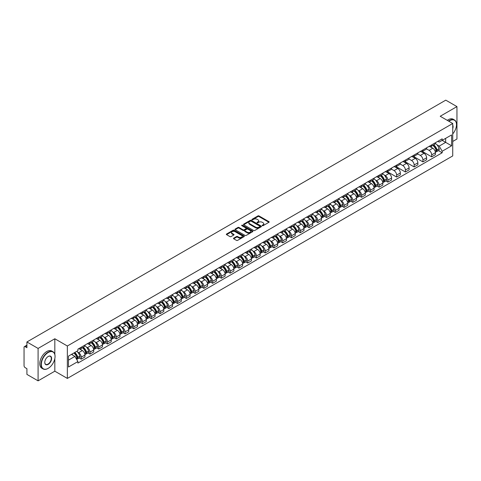 <?xml version="1.0" encoding="UTF-8"?>
<svg xmlns="http://www.w3.org/2000/svg" width="481" height="481" viewBox="0 0 481 481"><rect width="100%" height="100%" fill="white"/><g stroke="black" fill="none" stroke-linecap="round" stroke-linejoin="round"><path stroke-width="0.72" d="M262.307 225.673A0.547 0.313 0 0 0 263.077 225.673L268.933 222.294A0.782 0.451 0 0 0 269.162 221.975A0.782 0.451 0 0 0 268.933 221.657L259.012 215.927A0.782 0.451 0 0 0 257.912 215.927L252.056 219.312A0.547 0.313 0 0 0 252.826 219.757L253.583 219.318A2.495 1.443 0 0 1 257.113 219.318L257.936 219.793A2.495 1.443 0 0 1 258.67 220.815A2.495 1.443 0 0 1 257.936 221.831L257.179 222.27A0.547 0.313 0 0 0 257.954 222.715L258.712 222.276A2.495 1.443 0 0 1 262.235 222.276L263.065 222.757A2.495 1.443 0 0 1 263.798 223.773A2.495 1.443 0 0 1 263.065 224.789L262.307 225.228A0.547 0.313 0 0 0 262.307 225.673L262.307 225.228M233.712 238.143A0.782 0.451 0 0 0 233.483 238.462A0.782 0.451 0 0 0 233.712 238.78L236.496 240.386A0.782 0.451 0 0 0 237.596 240.386L244.101 236.634A0.782 0.451 0 0 0 244.33 236.315A0.782 0.451 0 0 0 244.101 235.997L234.181 230.267A0.782 0.451 0 0 0 233.075 230.267L226.569 234.019A0.782 0.451 0 0 0 226.341 234.337A0.782 0.451 0 0 0 226.569 234.656L229.936 236.598A0.782 0.451 0 0 0 231.036 236.598L233.82 234.993A0.782 0.451 0 0 0 234.049 234.674A0.782 0.451 0 0 0 233.82 234.355L232.155 233.393A2.086 1.202 0 0 1 231.541 232.539A2.086 1.202 0 0 1 232.828 231.427A2.086 1.202 0 0 1 235.101 231.692L241.636 235.462A2.086 1.202 0 0 1 242.244 236.315A2.086 1.202 0 0 1 240.957 237.428A2.086 1.202 0 0 1 238.684 237.163L237.596 236.538A0.782 0.451 0 0 0 236.496 236.538L233.712 238.143L233.712 238.78L236.496 237.187L236.496 236.538M67.352 345.995L54.828 338.762L38.089 348.424L26.912 341.973L445.773 100.15L456.95 106.602L440.211 116.264L452.735 123.497L67.352 345.995L67.352 378.421L452.735 155.922L452.735 123.497M253.637 230.489A0.782 0.451 0 0 0 254.744 230.489L261.243 226.731A0.782 0.451 0 0 0 261.472 226.413A0.782 0.451 0 0 0 261.243 226.094L251.322 220.37A0.782 0.451 0 0 0 250.222 220.37L243.717 224.122A0.782 0.451 0 0 0 243.488 224.441A0.782 0.451 0 0 0 243.717 224.759L253.637 230.489M242.033 225.793A0.547 0.313 0 0 1 242.586 225.872L252.663 231.686L246.17 235.437A0.782 0.451 0 0 1 245.063 235.437L235.143 229.708L237.927 228.114L237.927 227.465L235.143 229.07A0.782 0.451 0 0 0 234.914 229.389A0.782 0.451 0 0 0 235.143 229.708L235.143 229.07M237.927 228.114A0.782 0.451 0 0 1 239.027 228.114L239.027 227.465A0.782 0.451 0 0 0 237.927 227.465M239.027 227.465L243.055 229.786A0.782 0.451 0 0 0 244.156 229.786L246.001 228.722A0.782 0.451 0 0 0 246.23 228.403A0.782 0.451 0 0 0 246.001 228.084L241.811 225.667A0.547 0.313 0 0 1 242.586 225.222L252.675 231.048A0.782 0.451 0 0 1 252.904 231.361A0.782 0.451 0 0 1 252.675 231.68L252.675 231.048M38.089 348.424L38.089 380.85L26.912 374.398L26.912 368.662L25.174 367.652A1.587 0.92 -120 0 1 24.05 365.71L24.05 347.354A1.587 0.92 -120 0 1 24.381 346.627L26.912 345.166M452.735 141.456L456.95 139.027L456.95 106.602M38.089 380.85L54.828 371.188L67.352 378.421M26.912 341.973L26.912 347.715L25.174 346.711A1.587 0.92 -120 0 0 24.381 346.627M431.679 144.895A3.656 2.11 60 0 1 430.922 146.537L434.626 144.396A3.656 2.11 -120 0 0 435.383 142.755M426.419 148.827L429.094 150.373A3.656 2.11 60 0 1 431.679 154.852L435.383 152.711A3.656 2.11 -120 0 0 432.798 148.232L430.146 146.705M435.383 152.711L435.383 154.69L431.679 156.83L422.384 151.461M430.922 146.537A3.656 2.11 60 0 1 429.124 146.368M431.679 154.852L431.679 156.83M422.913 149.952A3.656 2.11 60 0 1 422.162 151.593L425.865 149.453A3.656 2.11 -120 0 0 426.623 147.811M413.624 156.523L422.913 161.887L426.623 159.746L426.623 157.768A3.656 2.11 -120 0 0 424.038 153.295L421.386 151.762M422.162 151.593A3.656 2.11 60 0 1 420.358 151.431M417.652 153.89L420.334 155.435A3.656 2.11 60 0 1 422.913 159.908L422.913 161.887M414.153 155.008A3.656 2.11 60 0 1 413.395 156.65L417.105 154.509A3.656 2.11 -120 0 0 417.863 152.874M404.864 161.58L414.153 166.943L417.863 164.803L417.863 162.825A3.656 2.11 -120 0 0 415.277 158.351L412.626 156.818M413.395 156.65A3.656 2.11 60 0 1 411.598 156.487M408.892 158.946L411.574 160.492A3.656 2.11 60 0 1 414.153 164.965L414.153 166.943M405.393 160.071A3.656 2.11 60 0 1 404.635 161.712L408.345 159.572A3.656 2.11 -120 0 0 409.097 157.93M396.103 166.636L405.393 172L409.103 169.859L409.103 167.887A3.656 2.11 -120 0 0 406.517 163.408L403.866 161.881M404.635 161.712A3.656 2.11 60 0 1 402.837 161.544M400.132 164.003L402.807 165.548A3.656 2.11 60 0 1 405.393 170.021L405.393 172M396.633 165.127A3.656 2.11 60 0 1 395.875 166.769L399.579 164.628A3.656 2.11 -120 0 0 400.336 162.987M387.337 171.693L396.633 177.062L400.336 174.922L400.336 172.944A3.656 2.11 -120 0 0 397.757 168.47L395.099 166.937M395.875 166.769A3.656 2.11 60 0 1 394.077 166.6M391.372 169.059L394.047 170.611A3.656 2.11 60 0 1 396.633 175.084L396.633 177.062M387.872 170.184A3.656 2.11 60 0 1 387.115 171.825L390.819 169.685A3.656 2.11 -120 0 0 391.576 168.043M385.858 180.958L387.872 182.119L391.576 179.978L391.576 178A3.656 2.11 -120 0 0 388.991 173.527L386.339 171.994M387.115 171.825A3.656 2.11 60 0 1 385.317 171.663M384.355 175.126L385.287 175.667A3.656 2.11 60 0 1 387.872 180.141L387.872 182.119M379.106 175.246A3.656 2.11 60 0 1 378.355 176.882L382.058 174.747A3.656 2.11 -120 0 0 382.816 173.106M377.098 186.015L379.106 187.175L382.816 185.035L382.816 183.057A3.656 2.11 -120 0 0 380.23 178.583L377.579 177.05M378.355 176.882A3.656 2.11 60 0 1 376.551 176.719M375.589 180.183L376.527 180.724A3.656 2.11 60 0 1 379.106 185.197L379.106 187.175M370.346 180.303A3.656 2.11 60 0 1 369.588 181.944L373.298 179.804A3.656 2.11 -120 0 0 374.056 178.162M368.338 191.077L370.346 192.238L374.056 190.097L374.056 188.119A3.656 2.11 -120 0 0 371.47 183.64L368.819 182.113M369.588 181.944A3.656 2.11 60 0 1 367.791 181.776M366.829 185.245L367.767 185.78A3.656 2.11 60 0 1 370.346 190.26L370.346 192.238M361.586 185.359A3.656 2.11 60 0 1 360.828 187.001L364.538 184.86A3.656 2.11 -120 0 0 365.295 183.219M359.578 196.134L361.586 197.294L365.295 195.154L365.295 193.176A3.656 2.11 -120 0 0 362.71 188.702L360.059 187.169M360.828 187.001A3.656 2.11 60 0 1 359.03 186.838M358.068 190.302L359 190.843A3.656 2.11 60 0 1 361.586 195.316L361.586 197.294M352.826 190.422A3.656 2.11 60 0 1 352.068 192.057L355.778 189.917A3.656 2.11 -120 0 0 356.529 188.281M350.817 201.19L352.826 202.351L356.529 200.21L356.529 198.232A3.656 2.11 -120 0 0 353.95 193.759L351.292 192.226M352.068 192.057A3.656 2.11 60 0 1 350.27 191.895M349.308 195.358L350.24 195.899A3.656 2.11 60 0 1 352.826 200.373L352.826 202.351M344.065 195.478A3.656 2.11 60 0 1 343.308 197.12L347.011 194.979A3.656 2.11 -120 0 0 347.769 193.338M342.051 206.247L344.065 207.413L347.769 205.273L347.769 203.295A3.656 2.11 -120 0 0 345.19 198.815L342.532 197.288M343.308 197.12A3.656 2.11 60 0 1 341.51 196.951M340.548 200.421L341.48 200.956A3.656 2.11 60 0 1 344.065 205.435L344.065 207.413M335.299 200.535A3.656 2.11 60 0 1 334.548 202.176L338.251 200.036A3.656 2.11 -120 0 0 339.009 198.394M333.291 211.309L335.305 212.47L339.009 210.329L339.009 208.351A3.656 2.11 -120 0 0 336.423 203.878L333.772 202.345M334.548 202.176A3.656 2.11 60 0 1 332.75 202.014M331.782 205.477L332.72 206.018A3.656 2.11 60 0 1 335.305 210.492L335.305 212.47M326.539 205.591A3.656 2.11 60 0 1 325.781 207.233L329.491 205.092A3.656 2.11 -120 0 0 330.249 203.457M324.531 216.366L326.539 217.526L330.249 215.386L330.249 213.408A3.656 2.11 -120 0 0 327.663 208.934L325.012 207.401M325.781 207.233A3.656 2.11 60 0 1 323.984 207.07M323.022 210.534L323.96 211.075A3.656 2.11 60 0 1 326.539 215.548L326.539 217.526M317.779 210.654A3.656 2.11 60 0 1 317.021 212.295L320.731 210.155A3.656 2.11 -120 0 0 321.488 208.513M315.77 221.422L317.779 222.583L321.488 220.442L321.488 218.47A3.656 2.11 -120 0 0 318.903 213.991L316.251 212.464M317.021 212.295A3.656 2.11 60 0 1 315.223 212.127M314.261 215.59L315.193 216.131A3.656 2.11 60 0 1 317.779 220.605L317.779 222.583M309.018 215.71A3.656 2.11 60 0 1 308.261 217.352L311.971 215.211A3.656 2.11 -120 0 0 312.722 213.57M307.01 226.485L309.018 227.645L312.722 225.505L312.722 223.527A3.656 2.11 -120 0 0 310.143 219.053L307.491 217.52M308.261 217.352A3.656 2.11 60 0 1 306.463 217.184M305.501 220.653L306.433 221.194A3.656 2.11 60 0 1 309.018 225.667L309.018 227.645M300.258 220.767A3.656 2.11 60 0 1 299.501 222.408L303.204 220.268A3.656 2.11 -120 0 0 303.962 218.627M298.244 231.541L300.258 232.702L303.962 230.561L303.962 228.583A3.656 2.11 -120 0 0 301.383 224.11L298.725 222.577M299.501 222.408A3.656 2.11 60 0 1 297.703 222.246M296.741 225.709L297.673 226.25A3.656 2.11 60 0 1 300.258 230.724L300.258 232.702M291.498 225.829A3.656 2.11 60 0 1 290.74 227.465L294.444 225.33A3.656 2.11 -120 0 0 295.202 223.689M289.484 236.598L291.498 237.758L295.202 235.618L295.202 233.64A3.656 2.11 -120 0 0 292.616 229.166L289.965 227.633M290.74 227.465A3.656 2.11 60 0 1 288.943 227.303M287.975 230.766L288.913 231.307A3.656 2.11 60 0 1 291.498 235.78L291.498 237.758M282.732 230.886A3.656 2.11 60 0 1 281.98 232.527L285.684 230.387A3.656 2.11 -120 0 0 286.442 228.746M280.724 241.66L282.732 242.821L286.442 240.68L286.442 238.702A3.656 2.11 -120 0 0 283.856 234.223L281.205 232.696M281.98 232.527A3.656 2.11 60 0 1 280.176 232.359M279.214 235.828L280.152 236.363A3.656 2.11 60 0 1 282.732 240.843L282.732 242.821M273.972 235.943A3.656 2.11 60 0 1 273.214 237.584L276.924 235.443A3.656 2.11 -120 0 0 277.681 233.802M271.963 246.717L273.972 247.877L277.681 245.737L277.681 243.759A3.656 2.11 -120 0 0 275.096 239.285L272.444 237.752M273.214 237.584A3.656 2.11 60 0 1 271.416 237.422M270.454 240.885L271.392 241.426A3.656 2.11 60 0 1 273.972 245.899L273.972 247.877M265.211 241.005A3.656 2.11 60 0 1 264.454 242.64L268.164 240.5A3.656 2.11 -120 0 0 268.915 238.865M263.203 251.773L265.211 252.934L268.921 250.793L268.921 248.815A3.656 2.11 -120 0 0 266.336 244.342L263.684 242.809M264.454 242.64A3.656 2.11 60 0 1 262.656 242.478M261.694 245.941L262.626 246.482A3.656 2.11 60 0 1 265.211 250.956L265.211 252.934M256.451 246.062A3.656 2.11 60 0 1 255.694 247.703L259.397 245.563A3.656 2.11 -120 0 0 260.155 243.921M254.443 256.83L256.451 257.996L260.155 255.856L260.155 253.878A3.656 2.11 -120 0 0 257.575 249.398L254.918 247.871M255.694 247.703A3.656 2.11 60 0 1 253.896 247.535M252.934 251.004L253.866 251.539A3.656 2.11 60 0 1 256.451 256.018L256.451 257.996M247.691 251.118A3.656 2.11 60 0 1 246.933 252.759L250.637 250.619A3.656 2.11 -120 0 0 251.395 248.978M245.677 261.892L247.691 263.053L251.395 260.912L251.395 258.934A3.656 2.11 -120 0 0 248.809 254.461L246.158 252.928M246.933 252.759A3.656 2.11 60 0 1 245.136 252.597M244.174 256.06L245.106 256.601A3.656 2.11 60 0 1 247.691 261.075L247.691 263.053M238.925 256.175A3.656 2.11 60 0 1 238.173 257.816L241.877 255.676A3.656 2.11 -120 0 0 242.634 254.04M236.917 266.949L238.925 268.109L242.634 265.969L242.634 263.991A3.656 2.11 -120 0 0 240.049 259.518L237.398 257.984M238.173 257.816A3.656 2.11 60 0 1 236.369 257.654M235.407 261.117L236.345 261.658A3.656 2.11 60 0 1 238.925 266.131L238.925 268.109M230.165 261.237A3.656 2.11 60 0 1 229.407 262.879L233.117 260.738A3.656 2.11 -120 0 0 233.874 259.097M228.156 272.005L230.165 273.166L233.874 271.025L233.874 269.047A3.656 2.11 -120 0 0 231.289 264.574L228.637 263.047M229.407 262.879A3.656 2.11 60 0 1 227.609 262.71M226.647 266.173L227.585 266.714A3.656 2.11 60 0 1 230.165 271.188L230.165 273.166M221.404 266.294A3.656 2.11 60 0 1 220.647 267.935L224.356 265.795A3.656 2.11 -120 0 0 225.114 264.153M219.396 277.068L221.404 278.228L225.114 276.088L225.114 274.11A3.656 2.11 -120 0 0 222.529 269.637L219.877 268.103M220.647 267.935A3.656 2.11 60 0 1 218.849 267.767M217.887 271.236L218.819 271.777A3.656 2.11 60 0 1 221.404 276.25L221.404 278.228M212.644 271.35A3.656 2.11 60 0 1 211.887 272.992L215.596 270.851A3.656 2.11 -120 0 0 216.348 269.21M210.636 282.125L212.644 283.285L216.348 281.144L216.348 279.166A3.656 2.11 -120 0 0 213.768 274.693L211.111 273.16M211.887 272.992A3.656 2.11 60 0 1 210.089 272.829M209.127 276.292L210.059 276.834A3.656 2.11 60 0 1 212.644 281.307L212.644 283.285M203.884 276.413A3.656 2.11 60 0 1 203.126 278.048L206.83 275.914A3.656 2.11 -120 0 0 207.588 274.272M201.87 287.181L203.884 288.341L207.588 286.201L207.588 284.223A3.656 2.11 -120 0 0 205.008 279.75L202.351 278.216M203.126 278.048A3.656 2.11 60 0 1 201.329 277.886M200.367 281.349L201.298 281.89A3.656 2.11 60 0 1 203.884 286.363L203.884 288.341M195.118 281.469A3.656 2.11 60 0 1 194.366 283.111L198.07 280.97A3.656 2.11 -120 0 0 198.827 279.329M193.109 292.244L195.124 293.404L198.827 291.264L198.827 289.285A3.656 2.11 -120 0 0 196.242 284.806L193.59 283.279M194.366 283.111A3.656 2.11 60 0 1 192.568 282.942M191.6 286.411L192.538 286.947A3.656 2.11 60 0 1 195.124 291.426L195.124 293.404M186.357 286.526A3.656 2.11 60 0 1 185.6 288.167L189.31 286.027A3.656 2.11 -120 0 0 190.067 284.385M184.349 297.3L186.357 298.46L190.067 296.32L190.067 294.342A3.656 2.11 -120 0 0 187.482 289.869L184.83 288.335M185.6 288.167A3.656 2.11 60 0 1 183.802 288.005M182.84 291.468L183.778 292.009A3.656 2.11 60 0 1 186.357 296.482L186.357 298.46M177.597 291.588A3.656 2.11 60 0 1 176.84 293.224L180.549 291.083A3.656 2.11 -120 0 0 181.307 289.448M175.589 302.357L177.597 303.517L181.307 301.377L181.307 299.398A3.656 2.11 -120 0 0 178.722 294.925L176.07 293.392M176.84 293.224A3.656 2.11 60 0 1 175.042 293.061M174.08 296.524L175.012 297.066A3.656 2.11 60 0 1 177.597 301.539L177.597 303.517M168.837 296.645A3.656 2.11 60 0 1 168.079 298.286L171.789 296.146A3.656 2.11 -120 0 0 172.541 294.504M166.829 307.413L168.837 308.58L172.541 306.439L172.541 304.461A3.656 2.11 -120 0 0 169.961 299.982L167.31 298.454M168.079 298.286A3.656 2.11 60 0 1 166.282 298.118M165.32 301.587L166.252 302.122A3.656 2.11 60 0 1 168.837 306.601L168.837 308.58M160.077 301.701A3.656 2.11 60 0 1 159.319 303.343L163.023 301.202A3.656 2.11 -120 0 0 163.78 299.561M158.063 312.476L160.077 313.636L163.78 311.496L163.78 309.517A3.656 2.11 -120 0 0 161.201 305.044L158.544 303.511M159.319 303.343A3.656 2.11 60 0 1 157.521 303.18M156.559 306.644L157.491 307.185A3.656 2.11 60 0 1 160.077 311.658L160.077 313.636M151.317 306.758A3.656 2.11 60 0 1 150.559 308.399L154.263 306.259A3.656 2.11 -120 0 0 155.02 304.623M149.302 317.532L151.317 318.693L155.02 316.552L155.02 314.574A3.656 2.11 -120 0 0 152.435 310.101L149.783 308.568M150.559 308.399A3.656 2.11 60 0 1 148.761 308.237M147.793 311.7L148.731 312.241A3.656 2.11 60 0 1 151.317 316.714L151.317 318.693M142.55 311.82A3.656 2.11 60 0 1 141.799 313.462L145.502 311.321A3.656 2.11 -120 0 0 146.26 309.68M140.542 322.589L142.55 323.749L146.26 321.609L146.26 319.631A3.656 2.11 -120 0 0 143.675 315.157L141.023 313.624M141.799 313.462A3.656 2.11 60 0 1 139.995 313.293M139.033 316.757L139.971 317.298A3.656 2.11 60 0 1 142.55 321.771L142.55 323.749M133.79 316.877A3.656 2.11 60 0 1 133.033 318.518L136.742 316.378A3.656 2.11 -120 0 0 137.5 314.736M131.782 327.651L133.79 328.812L137.5 326.671L137.5 324.693A3.656 2.11 -120 0 0 134.914 320.22L132.263 318.687M133.033 318.518A3.656 2.11 60 0 1 131.235 318.35M130.273 321.819L131.211 322.354A3.656 2.11 60 0 1 133.79 326.833L133.79 328.812M125.03 321.933A3.656 2.11 60 0 1 124.272 323.575L127.982 321.434A3.656 2.11 -120 0 0 128.734 319.793M123.022 332.708L125.03 333.868L128.74 331.728L128.74 329.75A3.656 2.11 -120 0 0 126.154 325.276L123.503 323.743M124.272 323.575A3.656 2.11 60 0 1 122.475 323.412M121.513 326.876L122.445 327.417A3.656 2.11 60 0 1 125.03 331.89L125.03 333.868M116.27 326.996A3.656 2.11 60 0 1 115.512 328.631L119.216 326.497A3.656 2.11 -120 0 0 119.973 324.855M114.262 337.764L116.27 338.925L119.973 336.784L119.973 334.806A3.656 2.11 -120 0 0 117.394 330.333L114.737 328.8M115.512 328.631A3.656 2.11 60 0 1 113.714 328.469M112.752 331.932L113.684 332.473A3.656 2.11 60 0 1 116.27 336.947L116.27 338.925M107.51 332.052A3.656 2.11 60 0 1 106.752 333.694L110.456 331.553A3.656 2.11 -120 0 0 111.213 329.912M105.495 342.827L107.51 343.987L111.213 341.847L111.213 339.869A3.656 2.11 -120 0 0 108.628 335.389L105.976 333.862M106.752 333.694A3.656 2.11 60 0 1 104.954 333.525M103.992 336.995L104.924 337.53A3.656 2.11 60 0 1 107.51 342.009L107.51 343.987M98.743 337.109A3.656 2.11 60 0 1 97.992 338.75L101.695 336.61A3.656 2.11 -120 0 0 102.453 334.968M96.735 347.883L98.743 349.044L102.453 346.903L102.453 344.925A3.656 2.11 -120 0 0 99.868 340.452L97.216 338.919M97.992 338.75A3.656 2.11 60 0 1 96.188 338.588M95.226 342.051L96.164 342.592A3.656 2.11 60 0 1 98.743 347.066L98.743 349.044M89.983 342.171A3.656 2.11 60 0 1 89.225 343.807L92.935 341.666A3.656 2.11 -120 0 0 93.693 340.031M87.975 352.94L89.983 354.1L93.693 351.96L93.693 349.982A3.656 2.11 -120 0 0 91.107 345.508L88.456 343.975M89.225 343.807A3.656 2.11 60 0 1 87.428 343.644M86.466 347.108L87.404 347.649A3.656 2.11 60 0 1 89.983 352.122L89.983 354.1M81.223 347.228A3.656 2.11 60 0 1 80.465 348.869L84.175 346.729A3.656 2.11 -120 0 0 84.933 345.087M79.215 357.996L81.223 359.157L84.933 357.022L84.933 355.044A3.656 2.11 -120 0 0 82.347 350.565L79.696 349.038M80.465 348.869A3.656 2.11 60 0 1 78.668 348.701M77.706 352.17L78.637 352.705A3.656 2.11 60 0 1 81.223 357.185L81.223 359.157M437.884 141.312L439.201 142.075L451.617 134.908L445.659 138.348L445.659 142.364L439.201 146.092L436.922 144.775M68.476 360.131L74.934 356.403L77.91 361.562L68.476 367.009L68.476 356.114L77.91 350.667L77.91 349.14L442.177 138.829L442.177 140.356L451.617 145.803L442.177 151.25L439.201 146.092M451.617 134.908L451.617 145.803M77.91 361.562L77.91 363.083L442.177 152.772L442.177 151.25M54.828 338.762L54.828 354.371M54.828 358.61L54.828 371.188M74.934 356.403L71.453 354.395M438.425 150.607L442.177 152.772M262.524 225.751L263.065 225.439A2.495 1.443 0 0 0 263.798 224.423L263.798 223.773M258.67 220.815L258.67 221.464A2.495 1.443 0 0 1 257.936 222.481L257.395 222.793M268.927 222.3L259.012 216.576A0.782 0.451 0 0 0 257.912 216.576L252.272 219.829M261.243 226.094L261.243 226.731L251.322 221.013A0.782 0.451 0 0 0 250.222 221.013L243.723 224.765M259.866 226.635A0.547 0.313 0 0 0 259.866 226.19L251.16 221.164A0.547 0.313 0 0 0 250.385 221.164L249.585 221.627A2.495 1.443 0 0 0 248.857 222.643A2.495 1.443 0 0 0 249.585 223.659L255.537 227.098A2.495 1.443 0 0 0 259.067 227.098L259.866 226.635L259.866 227.285A0.547 0.313 0 0 0 260.029 227.062L260.029 226.413M248.857 222.643L248.857 223.292A2.495 1.443 0 0 0 249.585 224.308L249.585 223.659M259.866 227.285L259.067 227.747A2.495 1.443 0 0 1 255.537 227.747L249.585 224.308M239.027 228.114L243.055 230.435A0.782 0.451 0 0 0 244.156 230.435L246.001 229.371A0.782 0.451 0 0 0 246.23 229.052L246.23 228.403M247.228 232.197A2.086 1.202 0 0 0 249.501 232.461A2.086 1.202 0 0 0 250.787 231.349A2.086 1.202 0 0 0 250.18 230.495L247.877 229.166A0.782 0.451 0 0 0 246.777 229.166L244.925 230.237A0.782 0.451 0 0 0 244.697 230.549A0.782 0.451 0 0 0 244.925 230.868L247.228 232.197L247.228 232.846A2.086 1.202 0 0 0 249.501 233.111A2.086 1.202 0 0 0 250.787 231.998L250.787 231.349M244.697 230.549L244.697 231.199A0.782 0.451 0 0 0 244.925 231.517L244.925 230.868M247.228 232.846L244.925 231.517M242.244 236.315L242.244 236.959A2.086 1.202 0 0 1 240.957 238.071A2.086 1.202 0 0 1 238.684 237.812L237.596 237.187A0.782 0.451 0 0 0 236.496 237.187M231.541 232.539L231.541 233.189A2.086 1.202 0 0 0 232.155 234.043L232.155 233.393M233.808 234.999L232.155 234.043M244.089 236.64L234.181 230.916A0.782 0.451 0 0 0 233.075 230.916L226.581 234.662L226.569 234.019M433.056 145.304A5.002 2.886 60 0 1 433.08 145.316A5.002 2.886 60 0 1 436.375 149.807L436.405 149.91A0.974 0.559 60 0 1 436.249 150.673A0.974 0.559 60 0 1 436.225 150.685M432.84 145.43A6.037 3.487 60 0 1 436.153 150.409L436.183 150.511A2.008 1.16 60 0 1 435.864 152.086L435.371 152.375M436.207 151.641A2.008 1.16 -120 0 0 436.766 151.569A2.008 1.16 -120 0 0 437.085 149.994L437.055 149.892A6.037 3.487 -120 0 0 433.736 144.907M435.305 143.398A6.037 3.487 60 0 1 439.105 148.707L439.135 148.809A2.008 1.16 60 0 1 438.816 150.385L436.766 151.569M430.778 146.603A6.037 3.487 60 0 1 432.04 147.793M434.974 147.805L435.744 148.25M452.735 133.928A9.692 5.592 120 0 0 456.499 124.693A9.692 5.592 120 0 0 449.651 120.737A9.692 5.592 120 0 0 448.851 121.248M448.532 121.068A9.927 5.73 -60 0 1 449.482 120.448A9.927 5.73 -60 0 1 454.443 119.955A9.927 5.73 -60 0 1 456.499 124.501A9.927 5.73 -60 0 1 456.499 124.597M452.735 125.156A4.846 2.796 -60 0 1 452.735 128.577M447.3 120.352A9.927 5.73 -60 0 1 448.244 119.733A9.927 5.73 -60 0 1 453.21 119.24L454.443 119.955M48.034 368.434L48.202 368.338A9.692 5.592 120 0 0 55.05 356.469A9.692 5.592 120 0 0 48.202 352.513A9.692 5.592 120 0 0 41.348 364.382A9.692 5.592 120 0 0 48.202 368.338L48.034 368.434A9.927 5.73 -60 0 1 43.068 368.927A9.927 5.73 -60 0 1 41.546 360.966A9.927 5.73 -60 0 1 48.034 352.218A9.927 5.73 -60 0 1 52.994 351.731A9.927 5.73 -60 0 1 55.05 356.277A9.927 5.73 -60 0 1 55.05 356.373M48.202 356.469L48.202 356.469A4.846 2.796 -60 0 1 51.623 358.447A4.846 2.796 -60 0 1 48.202 364.382A4.846 2.796 -60 0 1 44.775 362.403A4.846 2.796 -60 0 1 48.202 356.469L48.202 356.469M44.775 362.301A4.606 2.658 120 0 0 45.725 364.315A4.606 2.658 120 0 0 48.034 364.087A4.606 2.658 120 0 0 51.04 360.028A4.606 2.658 120 0 0 50.337 356.337A4.606 2.658 120 0 0 48.112 356.517M43.068 368.927L41.829 368.212A9.927 5.73 -60 0 1 40.308 360.257A9.927 5.73 -60 0 1 46.795 351.509A9.927 5.73 -60 0 1 51.762 351.016L52.994 351.731M380.489 175.649A5.002 2.886 60 0 1 380.513 175.667A5.002 2.886 60 0 1 383.808 180.159L383.832 180.261A0.974 0.559 60 0 1 383.682 181.024A0.974 0.559 60 0 1 383.658 181.036M380.267 175.775A6.037 3.487 60 0 1 383.585 180.76L383.616 180.862A2.008 1.16 60 0 1 383.297 182.437L382.798 182.726M383.64 181.992A2.008 1.16 -120 0 0 384.199 181.92A2.008 1.16 -120 0 0 384.511 180.345L384.487 180.243A6.037 3.487 -120 0 0 381.168 175.258M382.738 173.743A6.037 3.487 60 0 1 386.538 179.058L386.562 179.16A2.008 1.16 60 0 1 386.249 180.736L384.199 181.92M378.21 176.954A6.037 3.487 60 0 1 379.473 178.144M382.407 178.15L383.177 178.595M371.729 180.712A5.002 2.886 60 0 1 371.753 180.724A5.002 2.886 60 0 1 375.042 185.215L375.072 185.317A0.974 0.559 60 0 1 374.921 186.081A0.974 0.559 60 0 1 374.897 186.093M371.506 180.838A6.037 3.487 60 0 1 374.825 185.816L374.855 185.919A2.008 1.16 60 0 1 374.537 187.494L374.038 187.782M374.879 187.049A2.008 1.16 -120 0 0 375.439 186.977A2.008 1.16 -120 0 0 375.751 185.401L375.721 185.299A6.037 3.487 -120 0 0 372.408 180.315M373.977 178.806A6.037 3.487 60 0 1 377.771 184.115L377.801 184.217A2.008 1.16 60 0 1 377.489 185.792L375.439 186.977M369.45 182.01A6.037 3.487 60 0 1 370.707 183.201M373.647 183.213L374.416 183.658M362.963 185.768A5.002 2.886 60 0 1 362.993 185.78A5.002 2.886 60 0 1 366.281 190.272L366.312 190.374A0.974 0.559 60 0 1 366.161 191.143A0.974 0.559 60 0 1 366.137 191.149M362.746 185.894A6.037 3.487 60 0 1 366.065 190.873L366.095 190.981A2.008 1.16 60 0 1 365.776 192.556L365.277 192.839M366.119 192.111A2.008 1.16 -120 0 0 366.672 192.033A2.008 1.16 -120 0 0 366.991 190.458L366.961 190.356A6.037 3.487 -120 0 0 363.642 185.377M365.217 183.862A6.037 3.487 60 0 1 369.011 189.171L369.041 189.28A2.008 1.16 60 0 1 368.723 190.849L366.672 192.033M360.69 187.073A6.037 3.487 60 0 1 361.946 188.263M364.881 188.269L365.65 188.714M354.202 190.825A5.002 2.886 60 0 1 354.226 190.843A5.002 2.886 60 0 1 357.521 195.334L357.551 195.436A0.974 0.559 60 0 1 357.395 196.2A0.974 0.559 60 0 1 357.377 196.212M353.986 190.951A6.037 3.487 60 0 1 357.305 195.935L357.329 196.038A2.008 1.16 60 0 1 357.016 197.613L356.517 197.901M357.359 197.168A2.008 1.16 -120 0 0 357.912 197.096A2.008 1.16 -120 0 0 358.231 195.52L358.201 195.412A6.037 3.487 -120 0 0 354.882 190.434M356.457 188.919A6.037 3.487 60 0 1 360.251 194.234L360.281 194.336A2.008 1.16 60 0 1 359.962 195.911L357.912 197.096M351.924 192.129A6.037 3.487 60 0 1 353.186 193.32M356.12 193.326L356.89 193.771M345.442 195.887A5.002 2.886 60 0 1 345.466 195.899A5.002 2.886 60 0 1 348.761 200.391L348.791 200.493A0.974 0.559 60 0 1 348.635 201.256A0.974 0.559 60 0 1 348.617 201.268M345.226 196.014A6.037 3.487 60 0 1 348.539 200.992L348.569 201.094A2.008 1.16 60 0 1 348.256 202.669L347.757 202.958M348.599 202.224A2.008 1.16 -120 0 0 349.152 202.152A2.008 1.16 -120 0 0 349.471 200.577L349.44 200.475A6.037 3.487 -120 0 0 346.122 195.49M347.697 193.981A6.037 3.487 60 0 1 351.491 199.29L351.521 199.393A2.008 1.16 60 0 1 351.202 200.968L349.152 202.152M343.163 197.186A6.037 3.487 60 0 1 344.426 198.376M347.36 198.388L348.13 198.833M336.682 200.944A5.002 2.886 60 0 1 336.706 200.956A5.002 2.886 60 0 1 340.001 205.447L340.031 205.549A0.974 0.559 60 0 1 339.875 206.313A0.974 0.559 60 0 1 339.851 206.325M336.459 201.07A6.037 3.487 60 0 1 339.778 206.048L339.808 206.157A2.008 1.16 60 0 1 339.49 207.726L338.991 208.014M339.833 207.287A2.008 1.16 -120 0 0 340.392 207.209A2.008 1.16 -120 0 0 340.71 205.634L340.68 205.531A6.037 3.487 -120 0 0 337.361 200.553M338.931 199.038A6.037 3.487 60 0 1 342.731 204.347L342.755 204.449A2.008 1.16 60 0 1 342.442 206.024L340.392 207.209M334.403 202.248A6.037 3.487 60 0 1 335.666 203.439M338.6 203.445L339.37 203.89M327.922 206A5.002 2.886 60 0 1 327.946 206.018A5.002 2.886 60 0 1 331.235 210.504L331.265 210.612A0.974 0.559 60 0 1 331.114 211.375A0.974 0.559 60 0 1 331.09 211.387M327.699 206.127A6.037 3.487 60 0 1 331.018 211.111L331.048 211.213A2.008 1.16 60 0 1 330.73 212.788L330.231 213.077M331.072 212.343A2.008 1.16 -120 0 0 331.631 212.265A2.008 1.16 -120 0 0 331.944 210.696L331.914 210.588A6.037 3.487 -120 0 0 328.601 205.609M330.17 204.094A6.037 3.487 60 0 1 333.964 209.403L333.994 209.512A2.008 1.16 60 0 1 333.682 211.087L331.631 212.265M325.643 207.305A6.037 3.487 60 0 1 326.9 208.495M329.84 208.501L330.609 208.946M319.156 211.063A5.002 2.886 60 0 1 319.186 211.075A5.002 2.886 60 0 1 322.474 215.566L322.504 215.668A0.974 0.559 60 0 1 322.354 216.432A0.974 0.559 60 0 1 322.33 216.444M318.939 211.189A6.037 3.487 60 0 1 322.258 216.167L322.288 216.27A2.008 1.16 60 0 1 321.969 217.845L321.47 218.133M322.312 217.4A2.008 1.16 -120 0 0 322.865 217.328A2.008 1.16 -120 0 0 323.184 215.753L323.154 215.65A6.037 3.487 -120 0 0 319.841 210.666M321.41 209.157A6.037 3.487 60 0 1 325.204 214.466L325.234 214.568A2.008 1.16 60 0 1 324.915 216.143L322.865 217.328M316.883 212.361A6.037 3.487 60 0 1 318.139 213.552M321.074 213.564L321.843 214.003M310.395 216.119A5.002 2.886 60 0 1 310.419 216.131A5.002 2.886 60 0 1 313.714 220.623L313.744 220.725A0.974 0.559 60 0 1 313.588 221.488A0.974 0.559 60 0 1 313.57 221.5M310.179 216.246A6.037 3.487 60 0 1 313.498 221.224L313.528 221.326A2.008 1.16 60 0 1 313.209 222.901L312.71 223.19M313.552 222.462A2.008 1.16 -120 0 0 314.105 222.384A2.008 1.16 -120 0 0 314.424 220.809L314.394 220.707A6.037 3.487 -120 0 0 311.075 215.728M312.65 214.213A6.037 3.487 60 0 1 316.444 219.522L316.474 219.625A2.008 1.16 60 0 1 316.155 221.2L314.105 222.384M308.117 217.424A6.037 3.487 60 0 1 309.379 218.608M312.313 218.621L313.083 219.065M301.635 221.176A5.002 2.886 60 0 1 301.659 221.194A5.002 2.886 60 0 1 304.954 225.679L304.984 225.787A0.974 0.559 60 0 1 304.828 226.551A0.974 0.559 60 0 1 304.81 226.563M301.419 221.302A6.037 3.487 60 0 1 304.732 226.28L304.762 226.389A2.008 1.16 60 0 1 304.449 227.964L303.95 228.253M304.792 227.519A2.008 1.16 -120 0 0 305.345 227.441A2.008 1.16 -120 0 0 305.663 225.866L305.633 225.763A6.037 3.487 -120 0 0 302.315 220.785M303.89 219.27A6.037 3.487 60 0 1 307.684 224.579L307.714 224.687A2.008 1.16 60 0 1 307.395 226.262L305.345 227.441M299.356 222.481A6.037 3.487 60 0 1 300.619 223.671M303.553 223.677L304.323 224.122M292.875 226.232A5.002 2.886 60 0 1 292.899 226.25A5.002 2.886 60 0 1 296.194 230.742L296.224 230.844A0.974 0.559 60 0 1 296.068 231.608A0.974 0.559 60 0 1 296.043 231.62M292.658 226.359A6.037 3.487 60 0 1 295.971 231.343L296.001 231.445A2.008 1.16 60 0 1 295.683 233.02L295.19 233.309M296.031 232.576A2.008 1.16 -120 0 0 296.585 232.503A2.008 1.16 -120 0 0 296.903 230.928L296.873 230.82A6.037 3.487 -120 0 0 293.554 225.842M295.124 224.326A6.037 3.487 60 0 1 298.923 229.641L298.954 229.744A2.008 1.16 60 0 1 298.635 231.319L296.585 232.503M290.596 227.537A6.037 3.487 60 0 1 291.859 228.728M294.793 228.734L295.562 229.178M284.115 231.295A5.002 2.886 60 0 1 284.139 231.307A5.002 2.886 60 0 1 287.434 235.798L287.458 235.9A0.974 0.559 60 0 1 287.307 236.664A0.974 0.559 60 0 1 287.283 236.676M283.892 231.421A6.037 3.487 60 0 1 287.211 236.399L287.241 236.502A2.008 1.16 60 0 1 286.923 238.077L286.423 238.366M287.265 237.632A2.008 1.16 -120 0 0 287.824 237.56A2.008 1.16 -120 0 0 288.137 235.985L288.113 235.882A6.037 3.487 -120 0 0 284.794 230.898M286.363 229.389A6.037 3.487 60 0 1 290.157 234.698L290.187 234.8A2.008 1.16 60 0 1 289.875 236.375L287.824 237.56M281.836 232.594A6.037 3.487 60 0 1 283.099 233.784M286.033 233.796L286.802 234.241M275.354 236.351A5.002 2.886 60 0 1 275.379 236.363A5.002 2.886 60 0 1 278.667 240.855L278.697 240.957A0.974 0.559 60 0 1 278.547 241.727A0.974 0.559 60 0 1 278.523 241.733M275.132 236.478A6.037 3.487 60 0 1 278.451 241.456L278.481 241.564A2.008 1.16 60 0 1 278.162 243.139L277.663 243.422M278.505 242.695A2.008 1.16 -120 0 0 279.064 242.616A2.008 1.16 -120 0 0 279.377 241.041L279.347 240.939A6.037 3.487 -120 0 0 276.034 235.961M277.603 234.445A6.037 3.487 60 0 1 281.397 239.754L281.427 239.863A2.008 1.16 60 0 1 281.108 241.432L279.064 242.616M273.076 237.656A6.037 3.487 60 0 1 274.332 238.847M277.266 238.853L278.036 239.297M266.588 241.408A5.002 2.886 60 0 1 266.618 241.426A5.002 2.886 60 0 1 269.907 245.917L269.937 246.019A0.974 0.559 60 0 1 269.781 246.783A0.974 0.559 60 0 1 269.763 246.795M266.372 241.534A6.037 3.487 60 0 1 269.691 246.519L269.721 246.621A2.008 1.16 60 0 1 269.402 248.196L268.903 248.485M269.745 247.751A2.008 1.16 -120 0 0 270.298 247.679A2.008 1.16 -120 0 0 270.617 246.104L270.587 245.995A6.037 3.487 -120 0 0 267.268 241.017M268.843 239.502A6.037 3.487 60 0 1 272.637 244.817L272.667 244.919A2.008 1.16 60 0 1 272.348 246.494L270.298 247.679M264.316 242.713A6.037 3.487 60 0 1 265.572 243.903M268.506 243.909L269.276 244.354M257.828 246.47A5.002 2.886 60 0 1 257.852 246.482A5.002 2.886 60 0 1 261.147 250.974L261.177 251.076A0.974 0.559 60 0 1 261.021 251.84A0.974 0.559 60 0 1 261.003 251.852M257.612 246.597A6.037 3.487 60 0 1 260.924 251.575L260.955 251.677A2.008 1.16 60 0 1 260.642 253.253L260.143 253.541M260.985 252.808A2.008 1.16 -120 0 0 261.538 252.735A2.008 1.16 -120 0 0 261.856 251.16L261.826 251.058A6.037 3.487 -120 0 0 258.507 246.074M260.083 244.564A6.037 3.487 60 0 1 263.877 249.873L263.907 249.976A2.008 1.16 60 0 1 263.588 251.551L261.538 252.735M255.549 247.769A6.037 3.487 60 0 1 256.812 248.96M259.746 248.972L260.516 249.417M249.068 251.527A5.002 2.886 60 0 1 249.092 251.539A5.002 2.886 60 0 1 252.387 256.03L252.417 256.132A0.974 0.559 60 0 1 252.26 256.896A0.974 0.559 60 0 1 252.236 256.908M248.851 251.653A6.037 3.487 60 0 1 252.164 256.632L252.194 256.74A2.008 1.16 60 0 1 251.882 258.309L251.383 258.598M252.224 257.87A2.008 1.16 -120 0 0 252.778 257.792A2.008 1.16 -120 0 0 253.096 256.217L253.066 256.114A6.037 3.487 -120 0 0 249.747 251.136M251.322 249.621A6.037 3.487 60 0 1 255.116 254.93L255.146 255.032A2.008 1.16 60 0 1 254.828 256.607L252.778 257.792M246.789 252.832A6.037 3.487 60 0 1 248.052 254.022M250.986 254.028L251.755 254.473M240.308 256.583A5.002 2.886 60 0 1 240.332 256.601A5.002 2.886 60 0 1 243.626 261.087L243.651 261.195A0.974 0.559 60 0 1 243.5 261.959A0.974 0.559 60 0 1 243.476 261.971M240.085 256.71A6.037 3.487 60 0 1 243.404 261.694L243.434 261.796A2.008 1.16 60 0 1 243.115 263.372L242.616 263.66M243.458 262.927A2.008 1.16 -120 0 0 244.017 262.848A2.008 1.16 -120 0 0 244.33 261.279L244.306 261.171A6.037 3.487 -120 0 0 240.987 256.193M242.556 254.677A6.037 3.487 60 0 1 246.356 259.987L246.38 260.095A2.008 1.16 60 0 1 246.068 261.67L244.017 262.848M238.029 257.888A6.037 3.487 60 0 1 239.291 259.079M242.226 259.085L242.995 259.53M231.547 261.64A5.002 2.886 60 0 1 231.571 261.658A5.002 2.886 60 0 1 234.86 266.149L234.89 266.252A0.974 0.559 60 0 1 234.74 267.015A0.974 0.559 60 0 1 234.716 267.027M231.325 261.772A6.037 3.487 60 0 1 234.644 266.751L234.674 266.853A2.008 1.16 60 0 1 234.355 268.428L233.856 268.717M234.698 267.983A2.008 1.16 -120 0 0 235.257 267.911A2.008 1.16 -120 0 0 235.57 266.336L235.54 266.233A6.037 3.487 -120 0 0 232.227 261.249M233.796 259.74A6.037 3.487 60 0 1 237.59 265.049L237.62 265.151A2.008 1.16 60 0 1 237.307 266.727L235.257 267.911M229.269 262.945A6.037 3.487 60 0 1 230.525 264.135M233.465 264.147L234.235 264.586M222.781 266.702A5.002 2.886 60 0 1 222.811 266.714A5.002 2.886 60 0 1 226.1 271.206L226.13 271.308A0.974 0.559 60 0 1 225.98 272.072A0.974 0.559 60 0 1 225.956 272.084M222.565 266.829A6.037 3.487 60 0 1 225.884 271.807L225.914 271.909A2.008 1.16 60 0 1 225.595 273.485L225.096 273.773M225.938 273.046A2.008 1.16 -120 0 0 226.491 272.967A2.008 1.16 -120 0 0 226.81 271.392L226.779 271.29A6.037 3.487 -120 0 0 223.461 266.312M225.036 264.797A6.037 3.487 60 0 1 228.83 270.106L228.86 270.208A2.008 1.16 60 0 1 228.541 271.783L226.491 272.967M220.508 268.007A6.037 3.487 60 0 1 221.765 269.192M224.699 269.204L225.469 269.649M214.021 271.759A5.002 2.886 60 0 1 214.045 271.777A5.002 2.886 60 0 1 217.34 276.262L217.37 276.371A0.974 0.559 60 0 1 217.214 277.134A0.974 0.559 60 0 1 217.196 277.146M213.804 271.885A6.037 3.487 60 0 1 217.123 276.864L217.147 276.972A2.008 1.16 60 0 1 216.835 278.547L216.336 278.836M217.178 278.102A2.008 1.16 -120 0 0 217.731 278.024A2.008 1.16 -120 0 0 218.049 276.449L218.019 276.347A6.037 3.487 -120 0 0 214.7 271.368M216.276 269.853A6.037 3.487 60 0 1 220.07 275.162L220.1 275.27A2.008 1.16 60 0 1 219.781 276.846L217.731 278.024M211.742 273.064A6.037 3.487 60 0 1 213.005 274.254M215.939 274.26L216.709 274.705M205.261 276.815A5.002 2.886 60 0 1 205.285 276.834A5.002 2.886 60 0 1 208.58 281.325L208.61 281.427A0.974 0.559 60 0 1 208.453 282.191A0.974 0.559 60 0 1 208.435 282.203M205.044 276.942A6.037 3.487 60 0 1 208.357 281.926L208.387 282.028A2.008 1.16 60 0 1 208.075 283.604L207.576 283.892M208.417 283.159A2.008 1.16 -120 0 0 208.97 283.087A2.008 1.16 -120 0 0 209.289 281.511L209.259 281.403A6.037 3.487 -120 0 0 205.94 276.425M207.515 274.91A6.037 3.487 60 0 1 211.309 280.225L211.339 280.327A2.008 1.16 60 0 1 211.021 281.902L208.97 283.087M202.982 278.12A6.037 3.487 60 0 1 204.245 279.311M207.179 279.317L207.948 279.762M196.501 281.878A5.002 2.886 60 0 1 196.525 281.89A5.002 2.886 60 0 1 199.819 286.381L199.849 286.484A0.974 0.559 60 0 1 199.693 287.247A0.974 0.559 60 0 1 199.669 287.259M196.278 282.004A6.037 3.487 60 0 1 199.597 286.983L199.627 287.085A2.008 1.16 60 0 1 199.308 288.66L198.809 288.949M199.651 288.215A2.008 1.16 -120 0 0 200.21 288.143A2.008 1.16 -120 0 0 200.529 286.568L200.499 286.466A6.037 3.487 -120 0 0 197.18 281.481M198.749 279.972A6.037 3.487 60 0 1 202.549 285.281L202.573 285.383A2.008 1.16 60 0 1 202.26 286.959L200.21 288.143M194.222 283.177A6.037 3.487 60 0 1 195.484 284.367M198.419 284.379L199.188 284.824M187.74 286.935A5.002 2.886 60 0 1 187.764 286.947A5.002 2.886 60 0 1 191.053 291.438L191.083 291.54A0.974 0.559 60 0 1 190.933 292.31A0.974 0.559 60 0 1 190.909 292.316M187.518 287.061A6.037 3.487 60 0 1 190.837 292.039L190.867 292.147A2.008 1.16 60 0 1 190.548 293.723L190.049 294.005M190.891 293.278A2.008 1.16 -120 0 0 191.45 293.2A2.008 1.16 -120 0 0 191.763 291.624L191.733 291.522A6.037 3.487 -120 0 0 188.42 286.544M189.989 285.029A6.037 3.487 60 0 1 193.783 290.338L193.813 290.44A2.008 1.16 60 0 1 193.5 292.015L191.45 293.2M185.462 288.239A6.037 3.487 60 0 1 186.718 289.43M189.658 289.436L190.428 289.881M178.974 291.991A5.002 2.886 60 0 1 179.004 292.009A5.002 2.886 60 0 1 182.293 296.5L182.323 296.603A0.974 0.559 60 0 1 182.173 297.366A0.974 0.559 60 0 1 182.149 297.378M178.758 292.117A6.037 3.487 60 0 1 182.077 297.102L182.107 297.204A2.008 1.16 60 0 1 181.788 298.779L181.289 299.068M182.131 298.334A2.008 1.16 -120 0 0 182.684 298.262A2.008 1.16 -120 0 0 183.002 296.687L182.972 296.579A6.037 3.487 -120 0 0 179.66 291.6M181.229 290.085A6.037 3.487 60 0 1 185.023 295.4L185.053 295.502A2.008 1.16 60 0 1 184.734 297.078L182.684 298.262M176.701 293.296A6.037 3.487 60 0 1 177.958 294.486M180.892 294.492L181.662 294.937M170.214 297.054A5.002 2.886 60 0 1 170.238 297.066A5.002 2.886 60 0 1 173.533 301.557L173.563 301.659A0.974 0.559 60 0 1 173.407 302.423A0.974 0.559 60 0 1 173.388 302.435M169.997 297.18A6.037 3.487 60 0 1 173.316 302.158L173.346 302.26A2.008 1.16 60 0 1 173.028 303.836L172.529 304.124M173.37 303.391A2.008 1.16 -120 0 0 173.924 303.319A2.008 1.16 -120 0 0 174.242 301.743L174.212 301.641A6.037 3.487 -120 0 0 170.893 296.657M172.469 295.148A6.037 3.487 60 0 1 176.262 300.457L176.293 300.559A2.008 1.16 60 0 1 175.974 302.134L173.924 303.319M167.935 298.352A6.037 3.487 60 0 1 169.198 299.543M172.132 299.555L172.901 300M161.454 302.11A5.002 2.886 60 0 1 161.478 302.122A5.002 2.886 60 0 1 164.773 306.613L164.803 306.716A0.974 0.559 60 0 1 164.646 307.479A0.974 0.559 60 0 1 164.628 307.491M161.237 302.236A6.037 3.487 60 0 1 164.55 307.215L164.58 307.323A2.008 1.16 60 0 1 164.268 308.892L163.768 309.181M164.61 308.453A2.008 1.16 -120 0 0 165.163 308.375A2.008 1.16 -120 0 0 165.482 306.8L165.452 306.698A6.037 3.487 -120 0 0 162.133 301.719M163.708 300.204A6.037 3.487 60 0 1 167.502 305.513L167.532 305.615A2.008 1.16 60 0 1 167.214 307.191L165.163 308.375M159.175 303.415A6.037 3.487 60 0 1 160.438 304.605M163.372 304.611L164.141 305.056M152.693 307.167A5.002 2.886 60 0 1 152.718 307.185A5.002 2.886 60 0 1 156.012 311.67L156.042 311.778A0.974 0.559 60 0 1 155.886 312.542A0.974 0.559 60 0 1 155.862 312.554M152.477 307.293A6.037 3.487 60 0 1 155.79 312.277L155.82 312.379A2.008 1.16 60 0 1 155.501 313.955L155.008 314.243M155.85 313.51A2.008 1.16 -120 0 0 156.403 313.432A2.008 1.16 -120 0 0 156.722 311.862L156.692 311.754A6.037 3.487 -120 0 0 153.373 306.776M154.942 305.261A6.037 3.487 60 0 1 158.742 310.57L158.772 310.678A2.008 1.16 60 0 1 158.453 312.253L156.403 313.432M150.415 308.471A6.037 3.487 60 0 1 151.677 309.662M154.611 309.668L155.381 310.113M143.933 312.223A5.002 2.886 60 0 1 143.957 312.241A5.002 2.886 60 0 1 147.252 316.732L147.276 316.835A0.974 0.559 60 0 1 147.126 317.598A0.974 0.559 60 0 1 147.102 317.61M143.711 312.355A6.037 3.487 60 0 1 147.03 317.334L147.06 317.436A2.008 1.16 60 0 1 146.741 319.011L146.242 319.3M147.084 318.566A2.008 1.16 -120 0 0 147.643 318.494A2.008 1.16 -120 0 0 147.956 316.919L147.932 316.817A6.037 3.487 -120 0 0 144.613 311.832M146.182 310.323A6.037 3.487 60 0 1 149.976 315.632L150.006 315.734A2.008 1.16 60 0 1 149.693 317.31L147.643 318.494M141.654 313.528A6.037 3.487 60 0 1 142.917 314.718M145.851 314.73L146.621 315.169M135.173 317.286A5.002 2.886 60 0 1 135.197 317.298A5.002 2.886 60 0 1 138.486 321.789L138.516 321.891A0.974 0.559 60 0 1 138.366 322.655A0.974 0.559 60 0 1 138.342 322.667M134.951 317.412A6.037 3.487 60 0 1 138.269 322.39L138.3 322.492A2.008 1.16 60 0 1 137.981 324.068L137.482 324.356M138.324 323.629A2.008 1.16 -120 0 0 138.883 323.551A2.008 1.16 -120 0 0 139.195 321.975L139.165 321.873A6.037 3.487 -120 0 0 135.852 316.895M137.422 315.38A6.037 3.487 60 0 1 141.216 320.689L141.246 320.791A2.008 1.16 60 0 1 140.927 322.366L138.883 323.551M132.894 318.59A6.037 3.487 60 0 1 134.151 319.775M137.085 319.787L137.855 320.232M126.407 322.342A5.002 2.886 60 0 1 126.437 322.354A5.002 2.886 60 0 1 129.726 326.846L129.756 326.954A0.974 0.559 60 0 1 129.599 327.717A0.974 0.559 60 0 1 129.581 327.729M126.19 322.468A6.037 3.487 60 0 1 129.509 327.447L129.539 327.555A2.008 1.16 60 0 1 129.221 329.13L128.722 329.419M129.563 328.685A2.008 1.16 -120 0 0 130.117 328.607A2.008 1.16 -120 0 0 130.435 327.032L130.405 326.93A6.037 3.487 -120 0 0 127.086 321.951M128.661 320.436A6.037 3.487 60 0 1 132.455 325.745L132.485 325.853A2.008 1.16 60 0 1 132.167 327.423L130.117 328.607M124.134 323.647A6.037 3.487 60 0 1 125.391 324.837M128.325 324.843L129.094 325.288M117.647 327.399A5.002 2.886 60 0 1 117.671 327.417A5.002 2.886 60 0 1 120.965 331.908L120.996 332.01A0.974 0.559 60 0 1 120.839 332.774A0.974 0.559 60 0 1 120.821 332.786M117.43 327.525A6.037 3.487 60 0 1 120.743 332.509L120.773 332.611A2.008 1.16 60 0 1 120.46 334.187L119.961 334.475M120.803 333.742A2.008 1.16 -120 0 0 121.356 333.67A2.008 1.16 -120 0 0 121.675 332.094L121.645 331.986A6.037 3.487 -120 0 0 118.326 327.008M119.901 325.493A6.037 3.487 60 0 1 123.695 330.808L123.725 330.91A2.008 1.16 60 0 1 123.407 332.485L121.356 333.67M115.368 328.703A6.037 3.487 60 0 1 116.63 329.894M119.565 329.9L120.334 330.345M108.886 332.461A5.002 2.886 60 0 1 108.91 332.473A5.002 2.886 60 0 1 112.205 336.965L112.235 337.067A0.974 0.559 60 0 1 112.079 337.83A0.974 0.559 60 0 1 112.055 337.842M108.67 332.587A6.037 3.487 60 0 1 111.983 337.566L112.013 337.668A2.008 1.16 60 0 1 111.7 339.243L111.201 339.532M112.043 338.798A2.008 1.16 -120 0 0 112.596 338.726A2.008 1.16 -120 0 0 112.915 337.151L112.885 337.049A6.037 3.487 -120 0 0 109.566 332.064M111.141 330.555A6.037 3.487 60 0 1 114.935 335.864L114.965 335.966A2.008 1.16 60 0 1 114.646 337.542L112.596 338.726M106.608 333.76A6.037 3.487 60 0 1 107.87 334.95M110.804 334.962L111.574 335.407M100.126 337.518A5.002 2.886 60 0 1 100.15 337.53A5.002 2.886 60 0 1 103.445 342.021L103.469 342.123A0.974 0.559 60 0 1 103.319 342.893A0.974 0.559 60 0 1 103.295 342.899M99.904 337.644A6.037 3.487 60 0 1 103.223 342.622L103.253 342.731A2.008 1.16 60 0 1 102.934 344.306L102.435 344.588M103.277 343.861A2.008 1.16 -120 0 0 103.836 343.783A2.008 1.16 -120 0 0 104.149 342.207L104.124 342.105A6.037 3.487 -120 0 0 100.806 337.127M102.375 335.612A6.037 3.487 60 0 1 106.175 340.921L106.199 341.023A2.008 1.16 60 0 1 105.886 342.598L103.836 343.783M97.847 338.822A6.037 3.487 60 0 1 99.11 340.013M102.044 340.019L102.814 340.464M91.366 342.574A5.002 2.886 60 0 1 91.39 342.592A5.002 2.886 60 0 1 94.679 347.084L94.709 347.186A0.974 0.559 60 0 1 94.559 347.949A0.974 0.559 60 0 1 94.535 347.961M91.143 342.7A6.037 3.487 60 0 1 94.462 347.685L94.492 347.787A2.008 1.16 60 0 1 94.174 349.362L93.675 349.651M94.516 348.917A2.008 1.16 -120 0 0 95.076 348.845A2.008 1.16 -120 0 0 95.388 347.27L95.358 347.162A6.037 3.487 -120 0 0 92.045 342.183M93.615 340.668A6.037 3.487 60 0 1 97.409 345.983L97.439 346.086A2.008 1.16 60 0 1 97.126 347.661L95.076 348.845M89.087 343.879A6.037 3.487 60 0 1 90.344 345.069M93.284 345.075L94.054 345.52M82.6 347.637A5.002 2.886 60 0 1 82.63 347.649A5.002 2.886 60 0 1 85.919 352.14L85.949 352.242A0.974 0.559 60 0 1 85.798 353.006A0.974 0.559 60 0 1 85.774 353.018M82.383 347.763A6.037 3.487 60 0 1 85.702 352.741L85.732 352.844A2.008 1.16 60 0 1 85.414 354.419L84.915 354.707M85.756 353.974A2.008 1.16 -120 0 0 86.309 353.902A2.008 1.16 -120 0 0 86.628 352.326L86.598 352.224A6.037 3.487 -120 0 0 83.279 347.24M84.854 345.731A6.037 3.487 60 0 1 88.648 351.04L88.678 351.142A2.008 1.16 60 0 1 88.36 352.717L86.309 353.902M80.327 348.935A6.037 3.487 60 0 1 81.584 350.126M84.518 350.138L85.287 350.583M74.11 352.856A5.002 2.886 60 0 1 77.158 357.197L77.188 357.299A0.974 0.559 60 0 1 77.032 358.062A0.974 0.559 60 0 1 77.014 358.074M73.858 353.006A6.037 3.487 60 0 1 76.942 357.798L76.966 357.906A2.008 1.16 60 0 1 76.695 359.451M76.996 359.036A2.008 1.16 -120 0 0 77.549 358.958A2.008 1.16 -120 0 0 77.868 357.383L77.838 357.281A6.037 3.487 -120 0 0 74.753 352.483M76.804 351.304A6.037 3.487 60 0 1 79.888 356.096L79.918 356.199A2.008 1.16 60 0 1 79.599 357.774L77.549 358.958M71.807 354.19A6.037 3.487 60 0 1 72.823 355.188M75.757 355.194L76.527 355.639M89.983 352.122L93.693 349.982M98.743 347.066L102.453 344.925M107.51 342.009L111.213 339.869M116.27 336.947L119.973 334.806M125.03 331.89L128.74 329.75M133.79 326.833L137.5 324.693M142.55 321.771L146.26 319.631M151.317 316.714L155.02 314.574M160.077 311.658L163.78 309.517M168.837 306.601L172.541 304.461M177.597 301.539L181.307 299.398M186.357 296.482L190.067 294.342M195.124 291.426L198.827 289.285M203.884 286.363L207.588 284.223M212.644 281.307L216.348 279.166M221.404 276.25L225.114 274.11M230.165 271.188L233.874 269.047M238.925 266.131L242.634 263.991M247.691 261.075L251.395 258.934M256.451 256.018L260.155 253.878M265.211 250.956L268.921 248.815M273.972 245.899L277.681 243.759M282.732 240.843L286.442 238.702M291.498 235.78L295.202 233.64M300.258 230.724L303.962 228.583M309.018 225.667L312.722 223.527M317.779 220.605L321.488 218.47M326.539 215.548L330.249 213.408M335.305 210.492L339.009 208.351M344.065 205.435L347.769 203.295M352.826 200.373L356.529 198.232M361.586 195.316L365.295 193.176M370.346 190.26L374.056 188.119M379.106 185.197L382.816 183.057M387.872 180.141L391.576 178M396.633 175.084L400.336 172.944M405.393 170.021L409.103 167.887M414.153 164.965L417.863 162.825M422.913 159.908L426.623 157.768M81.223 357.185L84.933 355.044M78.637 352.705L82.347 350.565M87.404 347.649L91.107 345.508M96.164 342.592L99.868 340.452M104.924 337.53L108.628 335.389M113.684 332.473L117.394 330.333M122.445 327.417L126.154 325.276M131.211 322.354L134.914 320.22M139.971 317.298L143.675 315.157M148.731 312.241L152.435 310.101M157.491 307.185L161.201 305.044M166.252 302.122L169.961 299.982M175.012 297.066L178.722 294.925M183.778 292.009L187.482 289.869M192.538 286.947L196.242 284.806M201.298 281.89L205.008 279.75M210.059 276.834L213.768 274.693M218.819 271.777L222.529 269.637M227.585 266.714L231.289 264.574M236.345 261.658L240.049 259.518M245.106 256.601L248.809 254.461M253.866 251.539L257.575 249.398M262.626 246.482L266.336 244.342M271.392 241.426L275.096 239.285M280.152 236.363L283.856 234.223M288.913 231.307L292.616 229.166M297.673 226.25L301.383 224.11M306.433 221.194L310.143 219.053M315.193 216.131L318.903 213.991M323.96 211.075L327.663 208.934M332.72 206.018L336.423 203.878M341.48 200.956L345.19 198.815M350.24 195.899L353.95 193.759M359 190.843L362.71 188.702M367.767 185.78L371.47 183.64M376.527 180.724L380.23 178.583M385.287 175.667L388.991 173.527M394.047 170.611L397.757 168.47M402.807 165.548L406.517 163.408M411.574 160.492L415.277 158.351M420.334 155.435L424.038 153.295M429.094 150.373L432.798 148.232M26.912 345.701L25.174 346.711M263.065 225.439L263.065 224.789M257.179 222.715L257.179 222.27M257.936 222.481L257.936 221.831M252.056 219.757L252.056 219.312M257.912 216.576L257.912 215.927M259.012 216.576L259.012 215.927M268.933 222.294L268.933 221.657M243.717 224.759L243.717 224.122M250.222 221.013L250.222 220.37M251.322 221.013L251.322 220.37M255.537 227.747L255.537 227.098M259.067 227.747L259.067 227.098M243.055 230.435L243.055 229.786M244.156 230.435L244.156 229.786M246.001 229.371L246.001 228.722M242.586 225.872L242.586 225.222M237.596 237.187L237.596 236.538M238.684 237.812L238.684 237.163M233.82 234.993L233.82 234.355M233.075 230.916L233.075 230.267M234.181 230.916L234.181 230.267M244.101 236.634L244.101 235.997M435.089 151.148L436.183 150.511M437.085 149.994L439.135 148.809M437.055 149.892L439.105 148.707M435.046 151.046L436.453 150.228M382.515 181.493L383.616 180.862M384.511 180.345L386.562 179.16M384.487 180.243L386.538 179.058M382.479 181.397L383.88 180.579M373.755 186.556L374.855 185.919M375.751 185.401L377.801 184.217M375.721 185.299L377.771 184.115M373.719 186.454L375.12 185.636M364.995 191.612L366.095 190.981M366.991 190.458L369.041 189.28M366.961 190.356L369.011 189.171M364.959 191.516L366.36 190.692M356.235 196.669L357.329 196.038M358.231 195.52L360.281 194.336M358.201 195.412L360.251 194.234M357.299 195.923L357.599 195.755M356.199 196.573L357.305 195.935M347.474 201.731L348.569 201.094M349.471 200.577L351.521 199.393M349.44 200.475L351.491 199.29M347.438 201.629L348.839 200.811M338.708 206.788L339.808 206.157M340.71 205.634L342.755 204.449M340.68 205.531L342.731 204.347M338.672 206.686L340.073 205.868M329.948 211.844L331.048 211.213M331.944 210.696L333.994 209.512M331.914 210.588L333.964 209.403M329.912 211.748L331.313 210.931M321.188 216.907L322.288 216.27M323.184 215.753L325.234 214.568M323.154 215.65L325.204 214.466M322.252 216.161L322.553 215.987M321.152 216.805L322.258 216.167M312.428 221.963L313.528 221.326M314.424 220.809L316.474 219.625M314.394 220.707L316.444 219.522M312.391 221.861L313.792 221.044M303.667 227.02L304.762 226.389M305.663 225.866L307.714 224.687M305.633 225.763L307.684 224.579M303.631 226.924L305.032 226.106M294.907 232.076L296.001 231.445M296.903 230.928L298.954 229.744M296.873 230.82L298.923 229.641M294.865 231.98L296.272 231.163M286.141 237.139L287.241 236.502M288.137 235.985L290.187 234.8M288.113 235.882L290.157 234.698M286.105 237.037L287.211 236.399M277.381 242.196L278.481 241.564M279.377 241.041L281.427 239.863M279.347 240.939L281.397 239.754M277.345 242.099L278.746 241.276M268.62 247.252L269.721 246.621M270.617 246.104L272.667 244.919M270.587 245.995L272.637 244.817M268.584 247.156L269.985 246.338M259.86 252.315L260.955 251.677M261.856 251.16L263.907 249.976M261.826 251.058L263.877 249.873M259.824 252.212L261.225 251.395M251.1 257.371L252.194 256.74M253.096 256.217L255.146 255.032M253.066 256.114L255.116 254.93M252.164 256.626L252.465 256.451M251.058 257.269L252.164 256.632M242.334 262.428L243.434 261.796M244.33 261.279L246.38 260.095M244.306 261.171L246.356 259.987M242.298 262.331L243.699 261.514M233.574 267.49L234.674 266.853M235.57 266.336L237.62 265.151M235.54 266.233L237.59 265.049M233.538 267.388L234.938 266.57M224.813 272.547L225.914 271.909M226.81 271.392L228.86 270.208M226.779 271.29L228.83 270.106M224.777 272.444L226.178 271.627M216.053 277.603L217.147 276.972M218.049 276.449L220.1 275.27M218.019 276.347L220.07 275.162M217.117 276.858L217.418 276.689M216.017 277.507L217.123 276.864M207.293 282.66L208.387 282.028M209.289 281.511L211.339 280.327M209.259 281.403L211.309 280.225M207.257 282.563L208.658 281.746M198.527 287.722L199.627 287.085M200.529 286.568L202.573 285.383M200.499 286.466L202.549 285.281M198.491 287.62L199.892 286.802M189.767 292.779L190.867 292.147M191.763 291.624L193.813 290.44M191.733 291.522L193.783 290.338M189.73 292.682L191.131 291.859M181.006 297.835L182.107 297.204M183.002 296.687L185.053 295.502M182.972 296.579L185.023 295.4M182.071 297.09L182.371 296.921M180.97 297.739L182.077 297.102M172.246 302.898L173.346 302.26M174.242 301.743L176.293 300.559M174.212 301.641L176.262 300.457M172.21 302.796L173.611 301.978M163.486 307.954L164.58 307.323M165.482 306.8L167.532 305.615M165.452 306.698L167.502 305.513M163.45 307.852L164.851 307.034M154.726 313.011L155.82 312.379M156.722 311.862L158.772 310.678M156.692 311.754L158.742 310.57M155.79 312.265L156.091 312.097M154.684 312.915L155.79 312.277M145.959 318.073L147.06 317.436M147.956 316.919L150.006 315.734M147.932 316.817L149.976 315.632M145.923 317.971L147.324 317.153M137.199 323.13L138.3 322.492M139.195 321.975L141.246 320.791M139.165 321.873L141.216 320.689M137.163 323.028L138.564 322.21M128.439 328.186L129.539 327.555M130.435 327.032L132.485 325.853M130.405 326.93L132.455 325.745M128.403 328.09L129.804 327.272M119.679 333.243L120.773 332.611M121.675 332.094L123.725 330.91M121.645 331.986L123.695 330.808M120.743 332.503L121.044 332.329M119.643 333.147L120.743 332.509M110.919 338.305L112.013 337.668M112.915 337.151L114.965 335.966M112.885 337.049L114.935 335.864M110.877 338.203L112.283 337.385M102.152 343.362L103.253 342.731M104.149 342.207L106.199 341.023M104.124 342.105L106.175 340.921M102.116 343.266L103.517 342.442M93.392 348.418L94.492 347.787M95.388 347.27L97.439 346.086M95.358 347.162L97.409 345.983M93.356 348.322L94.757 347.504M84.632 353.481L85.732 352.844M86.628 352.326L88.678 351.142M86.598 352.224L88.648 351.04M85.696 352.735L85.997 352.561M84.596 353.379L85.702 352.741M76.094 358.411L76.966 357.906M77.868 357.383L79.918 356.199M77.838 357.281L79.888 356.096M76.04 358.321L77.237 357.617"/></g></svg>
